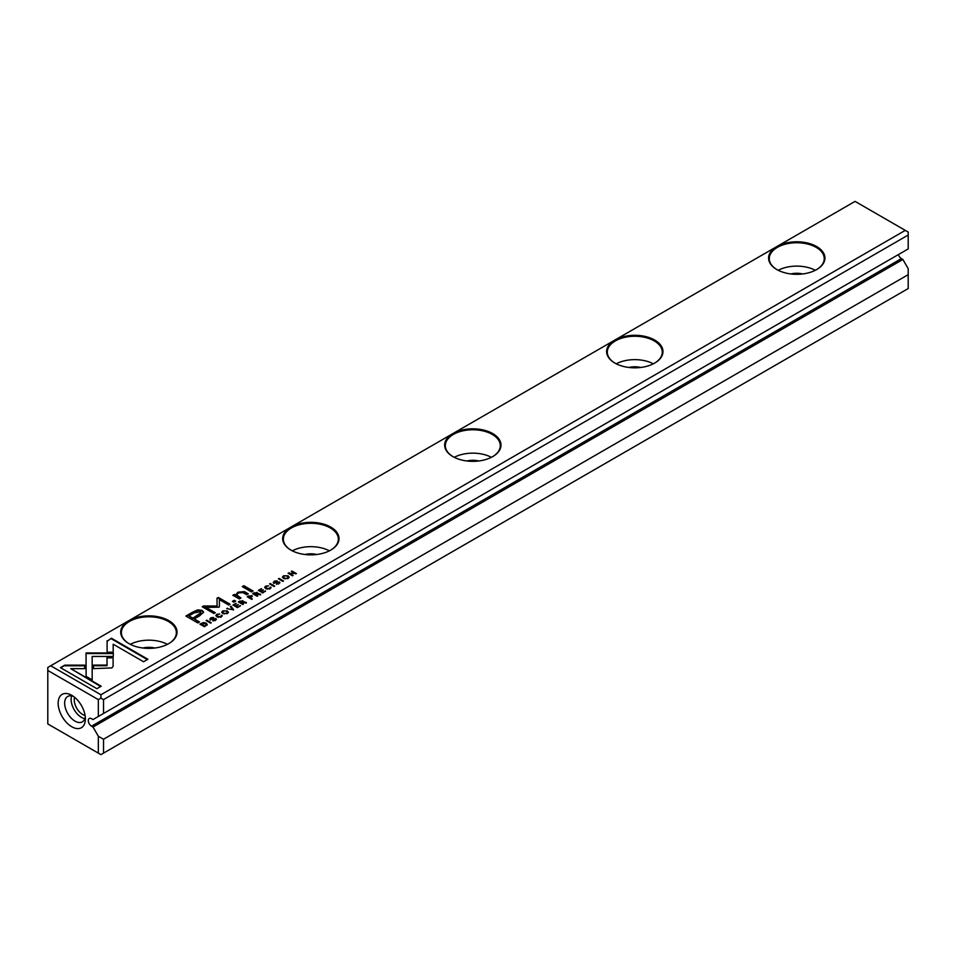 <?xml version="1.0" encoding="UTF-8"?>
<svg xmlns="http://www.w3.org/2000/svg" width="956" height="956" viewBox="0 0 956 956"><rect width="100%" height="100%" fill="white"/><g stroke="black" fill="none" stroke-linecap="round" stroke-linejoin="round"><path stroke-width="1.43" d="M233.623 609.809L231.017 606.176L230.3 606.582L232.595 609.605L226.727 608.649L233.623 609.809M113.346 652.936L86.064 652.924L86.1 676.37L92.182 679.883L92.146 656.437L113.262 656.437L113.346 652.936M86.052 656.437L86.052 653.569L113.334 653.569M86.064 652.936L86.064 653.569M92.146 652.936L92.146 653.569M60.431 667.647L96.903 688.702L101.205 686.217L70.78 668.65L84.678 668.65L84.678 665.149L64.769 665.149L60.431 667.647M111.9 667.921L113.107 666.284L113.095 657.238L107.012 657.238L107.036 665.089L93.509 665.113L93.509 668.626L111.9 667.921M221.398 616.118L221.876 615.21L220.824 616.68L217.693 616.441L217.215 614.6L219.772 614.015L216.809 614.29L215.853 615.485L217.012 616.859L221.338 616.978L221.876 615.21L222.33 615.855M216.785 615.628L217.215 614.6M221.135 615.628L220.824 617.229M248.966 595.803L247.246 596.795L251.691 599.364L252.36 598.994L250.4 597.859L251.798 595.588L248.966 596.401M252.324 596.233L251.798 595.588L252.217 596.568M211.216 622.738L206.759 620.169L206.102 620.552L210.559 623.121L211.216 622.738M262.816 592.947L265.398 590.844L262.936 592.266L261.43 591.394L263.199 589.756L260.904 591.083L259.542 590.306L261.43 588.609L258.359 590.378L262.816 592.947M222.76 610.86L221.696 612.151L222.808 613.489L227.349 613.513L228.424 612.222L227.313 610.896L222.76 610.86L222.808 611.47M254.392 592.672L252.647 593.676L257.104 596.245L257.762 595.875L255.754 594.716L256.578 594.238L260.594 594.238L257.331 593.533L257.188 592.397L254.702 593.138M257.331 593.891L257.188 592.397L257.331 594.166L260.594 594.871M276.32 583.65L278.853 583.769L279.367 581.917L274.372 582.467L274.742 581.403L277.132 580.818L274.324 581.093L273.715 582.897L278.734 582.347L278.316 583.483L276.32 583.65L276.571 584.391M278.734 582.347L278.316 584.056M273.261 582.276L273.715 582.897M274.372 583.1L274.742 581.403M279.893 582.61L279.367 581.917L279.797 582.945M107.108 640.699L107.108 652.195L113.19 652.195L113.19 644.213L143.579 661.755L147.881 659.27L111.41 638.214L107.108 641.333L111.41 638.214M452.893 433.582A28.178 16.264 180 0 1 492.734 433.582A28.178 16.264 180 0 1 492.734 456.586A28.178 16.264 180 0 1 452.893 456.586A28.178 16.264 180 0 1 452.893 433.582L290.923 527.091A28.178 16.264 180 0 1 330.764 527.091A28.178 16.264 180 0 1 330.764 550.094A28.178 16.264 180 0 1 290.923 550.094A28.178 16.264 180 0 1 290.923 527.091L128.952 620.611A28.178 16.264 180 0 1 168.794 620.611A28.178 16.264 180 0 1 168.794 643.615A28.178 16.264 180 0 1 128.952 643.615A28.178 16.264 180 0 1 128.952 620.611L50.716 665.77L100.93 694.761L905.284 230.372L855.07 201.381L776.846 246.552A28.178 16.264 180 0 1 816.687 246.552A28.178 16.264 180 0 1 816.687 269.556A28.178 16.264 180 0 1 776.846 269.556A28.178 16.264 180 0 1 776.846 246.552L614.863 340.061A28.178 16.264 180 0 1 654.717 340.061A28.178 16.264 180 0 1 654.717 363.065A28.178 16.264 180 0 1 614.863 363.065A28.178 16.264 180 0 1 614.863 340.061L452.893 433.582M192.813 612.067L185.906 616.058L197.832 622.942L199.529 621.962L194.283 618.926L199.553 615.879L203.604 612.151L202.134 610.406L197.713 609.868L192.813 612.067L192.813 612.7L197.713 610.502L202.134 611.051L203.568 612.473M274.683 586.1L270.237 583.53L269.58 583.901L274.025 586.47L274.683 586.1M207.213 624.447L206.185 623.145L203.425 622.547L199.912 624.125L204.369 626.694L207.213 624.411M219.366 606.785L219.414 599.639L228.699 605.005L230.061 604.216L218.327 597.44L216.976 598.229L217.096 606.032L203.58 605.961L202.218 606.749L213.941 613.525L215.303 612.736L206.006 607.371L219.055 607.168M270.213 587.928L270.691 587.02L269.652 588.49L266.521 588.251L266.043 586.41L268.6 585.825L265.637 586.1L264.681 587.295L265.84 588.669L270.166 588.788L270.691 587.02L271.157 587.665M265.601 587.438L266.043 586.41M269.962 587.438L269.652 589.039M240.111 600.918L238.367 601.933L242.812 604.503L243.469 604.12L241.462 602.961L246.301 602.483L243.051 601.778L242.908 600.655L240.422 601.396M243.051 602.149L242.908 600.655L243.051 602.411L246.301 603.116M283.502 575.787L282.438 577.077L283.562 578.416L288.103 578.44L289.166 577.149L288.055 575.823L283.502 575.787L283.55 576.396M283.526 580.985L279.08 578.428L278.423 578.798L282.868 581.368L283.526 580.985M237.399 607.622L240.518 605.817L237.53 606.941L236.013 606.056L238.319 604.73L235.487 605.757L234.136 604.981L236.013 603.284L232.953 605.052L237.399 607.622M292.512 575.811L293.122 575.452L289.345 573.277L296.384 573.576L291.927 571.007L291.329 571.341L294.962 573.445L288.055 573.241L292.512 575.811M251.512 591.955L253.101 591.035L243.888 585.705L242.286 586.625L251.512 591.955M212.841 620.289L215.387 620.42L215.889 618.568L210.894 619.118L211.276 618.054L213.654 617.468L210.846 617.743L210.236 619.536L215.267 618.986L214.837 620.133L212.841 620.289L213.092 621.042M215.267 618.986L214.837 620.707M209.782 618.914L210.236 619.536M210.918 619.763L211.276 618.054M216.415 619.261L215.889 618.568L216.331 619.584M233.814 602.172L235.666 601.097L234.28 600.284L232.416 601.36L233.814 602.172M235.009 596.448L239.359 598.958L240.996 598.026L236.682 594.907L238.462 592.887L243.075 592.648L246.684 594.74L248.273 593.819L244.473 591.621L237.984 592.17L235.618 594.99L234.399 594.405L232.81 595.325L235.009 596.448M235.618 594.895L237.984 592.816L244.473 592.254L247.724 594.13M908.2 274.671L103.523 739.251L103.523 753.125L908.2 288.545L908.2 268.684L902.882 259.47L901.4 258.61L91.537 726.19A4.577 2.641 60 0 1 88.538 722.15A4.577 2.641 60 0 1 89.243 718.482A4.577 2.641 60 0 1 91.537 718.709L93.019 719.557L98.337 716.486L98.337 699.625L47.8 670.455L47.8 723.943L98.337 753.125L98.337 736.263L93.019 727.038L91.537 726.19M898.401 254.571A4.577 2.641 -120 0 0 901.4 258.61M103.523 713.499L908.2 248.919L908.2 235.045L103.523 699.625L103.523 713.499L98.337 716.486M71.772 695.323L71.772 695.323A19.24 11.114 60 0 1 85.383 718.888A19.24 11.114 60 0 1 71.772 726.751A19.24 11.114 60 0 1 58.161 703.186A19.24 11.114 60 0 1 71.772 695.323M98.337 736.263L103.523 739.251M93.019 727.038L902.882 259.47M103.523 753.125L100.93 754.619L98.337 753.125M100.93 694.761L100.93 698.131L103.523 699.625M908.2 235.045L908.2 232.057L905.284 230.372M47.8 670.455L47.8 667.455L50.716 665.77M98.337 699.625L100.93 698.131M790.851 273.954A15.117 8.723 180 0 1 802.67 273.954M778.196 270.285A27.485 15.87 180 0 1 815.325 270.285M816.436 269.7A27.485 15.87 0 0 0 824.251 258.61A27.485 15.87 0 0 0 807.282 243.959A27.485 15.87 0 0 0 777.324 247.389A27.485 15.87 0 0 0 769.269 258.61A27.485 15.87 0 0 0 777.085 269.7M628.881 367.474A15.117 8.723 180 0 1 640.699 367.474M616.226 363.806A27.485 15.87 180 0 1 653.354 363.806M654.466 363.208A27.485 15.87 0 0 0 662.281 352.131A27.485 15.87 0 0 0 645.312 337.468A27.485 15.87 0 0 0 615.353 340.91A27.485 15.87 0 0 0 607.299 352.131A27.485 15.87 0 0 0 615.114 363.208M466.91 460.983A15.117 8.723 180 0 1 478.729 460.983M454.255 457.315A27.485 15.87 180 0 1 491.384 457.315M492.495 456.729A27.485 15.87 0 0 0 500.299 445.639A27.485 15.87 0 0 0 483.342 430.977A27.485 15.87 0 0 0 453.383 434.418A27.485 15.87 0 0 0 445.329 445.639A27.485 15.87 0 0 0 453.144 456.729M304.94 554.504A15.117 8.723 180 0 1 316.747 554.504M292.285 550.835A27.485 15.87 180 0 1 329.414 550.835M330.525 550.238A27.485 15.87 0 0 0 338.328 539.16A27.485 15.87 0 0 0 321.359 524.497A27.485 15.87 0 0 0 291.413 527.939A27.485 15.87 0 0 0 283.358 539.16A27.485 15.87 0 0 0 291.162 550.238M142.97 648.013A15.117 8.723 180 0 1 154.776 648.013M130.303 644.344A27.485 15.87 180 0 1 167.431 644.344M168.543 643.758A27.485 15.87 0 0 0 176.358 632.669A27.485 15.87 0 0 0 159.389 618.006A27.485 15.87 0 0 0 129.43 621.448A27.485 15.87 0 0 0 121.388 632.669A27.485 15.87 0 0 0 129.191 643.758M73.504 696.458A14.663 8.461 -120 0 0 67.685 696.47A14.663 8.461 -120 0 0 65.438 708.217A14.663 8.461 -120 0 0 75.01 721.135A14.663 8.461 -120 0 0 82.336 721.864A14.663 8.461 -120 0 0 85.263 716.833M85.084 715.47A11.914 6.871 60 0 1 82.658 714.479A11.914 6.871 60 0 1 74.592 697.294M84.821 718.685A14.663 8.461 60 0 1 74.162 709.663A14.663 8.461 60 0 1 71.676 695.908M107.108 652.195L107.108 641.333M113.19 644.846L113.19 652.195M111.41 638.847L147.332 659.592M278.674 582.312L279.367 582.551M273.715 583.53L274.324 581.093M278.316 584.116L278.734 582.981L278.316 584.116M186.456 616.369L192.813 612.7M194.283 618.926L198.979 622.272M200.844 613.071L192.909 618.771L189.001 615.879L192.909 618.138L200.915 612.748L200.055 611.744L194.056 612.951L189.001 615.879M192.909 618.771L192.909 618.138M270.13 584.224L274.133 586.41M270.237 584.164L270.237 583.53M256.411 592.78L257.188 593.043M253.197 593.999L254.392 593.317M255.204 595.026L256.543 592.84L254.834 593.067L253.866 594.262L257.212 596.186M256.172 594.477L256.543 592.84M253.866 593.628L255.204 594.393M200.461 624.447L201.059 624.101M204.99 623.3L207.213 625.081M206.233 624.818L205.851 625.833M204.476 626.634L201.059 624.029L204.488 626.013L206.329 624.495L205.492 623.551L201.059 624.029M204.488 626.622L204.488 626.013M216.988 598.862L218.327 598.086L229.512 604.539M218.327 598.086L218.327 597.44M202.768 607.072L217.096 606.666L217.096 606.032M203.58 606.594L203.58 605.961M206.006 607.371L214.753 613.059M269.652 589.135L269.962 588.071L269.652 589.135M266.043 587.044L267.298 589.243M264.74 587.617L265.637 586.1M225.927 610.98L228.364 612.533M221.756 612.473L222.76 611.493M227.432 612.677L227.205 613.597M224.158 614.015L222.64 612.318M226.835 613.764L226.835 613.214C227.683 611.35 226.488 610.657 223.238 611.147C222.389 613.011 223.584 613.692 226.835 613.214L227.528 612.366L227.528 612.999M223.238 611.147L222.557 612.629M265.398 591.453L265.398 590.844M262.936 592.875L262.936 592.266M258.909 590.7L259.542 590.33L262.924 592.887M263.199 590.366L263.199 589.756M260.904 591.728L260.904 591.083M261.43 589.219L261.43 588.609M206.651 620.874L210.667 623.061M206.759 620.814L206.759 620.169M242.131 601.025L242.908 601.288M238.916 602.244L240.111 601.563M240.924 603.284L242.262 601.097L240.554 601.312L239.586 602.507L242.92 604.431M241.892 602.722L242.262 601.097M239.586 601.874L240.924 602.639M251.01 595.935L251.798 596.221M247.795 597.118L248.417 596.759M249.851 598.181L251.117 595.994L249.373 596.162L248.417 597.357L251.798 599.304M250.807 597.631L251.117 595.994M248.417 596.711L249.851 597.548M220.824 617.325L221.135 616.262L220.824 617.325M217.215 615.234L218.47 617.433M215.913 615.807L216.809 614.29M107.024 657.871L113.095 657.871L113.107 666.296M113.095 657.871L113.095 657.238M93.509 668.626L93.509 665.746L107.036 665.723L107.036 665.089M93.509 665.746L93.509 665.113M60.981 667.969L64.769 665.149M70.78 668.65L100.655 686.539M64.769 665.782L84.678 665.782L84.678 668.65M92.146 657.083L92.182 679.883M230.635 607.024L233.3 609.988M231.017 606.809L231.017 606.176M227.456 608.841L227.456 608.219M286.669 575.906L289.106 577.472M282.498 577.4L283.502 576.42M288.174 577.615L287.947 578.523M284.9 578.954L283.382 577.245M287.577 578.703L287.577 578.153C288.425 576.277 287.23 575.584 283.98 576.074C283.131 577.938 284.326 578.631 287.577 578.153L288.27 577.293L288.27 577.938M283.98 576.074L283.299 577.555M278.973 579.121L282.976 581.308M279.08 579.061L279.08 578.428M239.992 606.128L239.992 605.518M236.013 606.056L237.53 606.941M237.793 605.029L237.793 604.431M234.136 604.981L236.013 606.092M235.487 606.391L235.487 605.757M236.013 603.893L236.013 603.284M233.503 605.375L234.136 605.005M289.345 573.277L292.572 575.775M291.891 571.664L295.834 573.887M291.927 571.64L291.927 571.007M288.604 573.552L289.345 573.373M288.999 573.337L288.999 572.692M242.848 586.948L243.888 586.351L252.551 591.346M243.888 586.351L243.888 585.705M215.196 618.95L215.889 619.201M210.236 620.169L210.846 617.743M214.837 620.767L215.267 619.631L214.837 620.767M232.965 601.683L235.116 601.408M234.28 600.93L234.28 600.284M236.741 595.218L237.446 596.604L240.446 598.337M233.407 595.612L235.618 595.624M234.399 595.038L234.399 594.405M197.713 610.502L197.713 609.868M202.134 611.051L202.134 610.406M197.964 615.843L197.964 615.21M258.706 594.142L258.706 593.509M206.185 623.778L206.185 623.145M205.54 626.013L205.54 625.403M266.521 588.884L266.521 588.251M244.425 602.388L244.425 601.754M217.693 617.074L217.693 616.441M92.146 658.027L92.146 657.393M237.446 596.604L237.446 595.97M244.473 592.254L244.473 591.621M237.984 592.816L237.984 592.17M274.121 582.742L274.121 582.108M279.009 583.351L279.009 582.718M200.915 612.748L200.915 613.382M256.841 593.198L256.841 593.831M206.329 624.495L206.329 625.128M270.213 588.478L270.213 587.832M242.549 601.444L242.549 602.077M251.428 596.365L251.428 597.01M221.398 616.668L221.398 616.023M210.643 619.392L210.643 618.759M215.53 620.002L215.53 619.368M236.682 595.54L236.682 594.907"/></g></svg>
